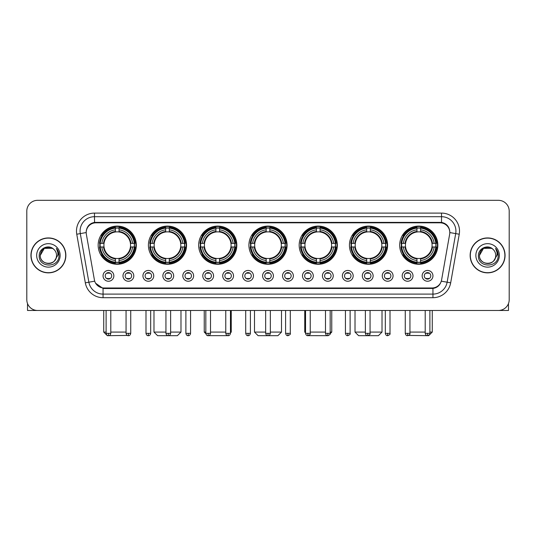<?xml version="1.0" encoding="UTF-8"?>
<svg xmlns="http://www.w3.org/2000/svg" width="536" height="536" viewBox="0 0 536 536"><rect width="100%" height="100%" fill="white"/><g stroke="black" fill="none" stroke-linecap="round" stroke-linejoin="round"><path stroke-width="0.8" d="M299.175 245.173A19.082 19.082 0 0 0 318.257 264.255A19.082 19.082 0 0 0 337.338 245.173A19.082 19.082 0 0 0 318.257 226.098A19.082 19.082 0 0 0 299.175 245.173M148.405 245.173A19.082 19.082 0 0 0 167.487 264.255A19.082 19.082 0 0 0 186.568 245.173A19.082 19.082 0 0 0 167.487 226.098A19.082 19.082 0 0 0 148.405 245.173M198.662 245.173A19.082 19.082 0 0 0 217.743 264.255A19.082 19.082 0 0 0 236.825 245.173A19.082 19.082 0 0 0 217.743 226.098A19.082 19.082 0 0 0 198.662 245.173M248.918 245.173A19.082 19.082 0 0 0 268 264.255A19.082 19.082 0 0 0 287.082 245.173A19.082 19.082 0 0 0 268 226.098A19.082 19.082 0 0 0 248.918 245.173M349.432 245.173A19.082 19.082 0 0 0 368.513 264.255A19.082 19.082 0 0 0 387.595 245.173A19.082 19.082 0 0 0 368.513 226.098A19.082 19.082 0 0 0 349.432 245.173M399.688 245.173A19.082 19.082 0 0 0 418.77 264.255A19.082 19.082 0 0 0 437.845 245.173A19.082 19.082 0 0 0 418.77 226.098A19.082 19.082 0 0 0 399.688 245.173M98.155 245.173A19.082 19.082 0 0 0 117.23 264.255A19.082 19.082 0 0 0 136.311 245.173A19.082 19.082 0 0 0 117.23 226.098A19.082 19.082 0 0 0 98.155 245.173M133.792 275.846A5.4 5.4 0 0 1 128.392 281.246A5.4 5.4 0 0 1 122.992 275.846A5.4 5.4 0 0 1 128.392 270.445A5.4 5.4 0 0 1 133.792 275.846M125.149 275.846A3.243 3.243 0 0 0 128.392 279.089A3.243 3.243 0 0 0 131.635 275.846A3.243 3.243 0 0 0 128.392 272.61A3.243 3.243 0 0 0 125.149 275.846M153.738 275.846A5.4 5.4 0 0 1 148.338 281.246A5.4 5.4 0 0 1 142.938 275.846A5.4 5.4 0 0 1 148.338 270.445A5.4 5.4 0 0 1 153.738 275.846M145.095 275.846A3.243 3.243 0 0 0 148.338 279.089A3.243 3.243 0 0 0 151.574 275.846A3.243 3.243 0 0 0 148.338 272.61A3.243 3.243 0 0 0 145.095 275.846M173.677 275.846A5.4 5.4 0 0 1 168.277 281.246A5.4 5.4 0 0 1 162.877 275.846A5.4 5.4 0 0 1 168.277 270.445A5.4 5.4 0 0 1 173.677 275.846M165.041 275.846A3.243 3.243 0 0 0 168.277 279.089A3.243 3.243 0 0 0 171.52 275.846A3.243 3.243 0 0 0 168.277 272.61A3.243 3.243 0 0 0 165.041 275.846M193.623 275.846A5.4 5.4 0 0 1 188.223 281.246A5.4 5.4 0 0 1 182.823 275.846A5.4 5.4 0 0 1 188.223 270.445A5.4 5.4 0 0 1 193.623 275.846M184.987 275.846A3.243 3.243 0 0 0 188.223 279.089A3.243 3.243 0 0 0 191.466 275.846A3.243 3.243 0 0 0 188.223 272.61A3.243 3.243 0 0 0 184.987 275.846M213.569 275.846A5.4 5.4 0 0 1 208.169 281.246A5.4 5.4 0 0 1 202.769 275.846A5.4 5.4 0 0 1 208.169 270.445A5.4 5.4 0 0 1 213.569 275.846M204.926 275.846A3.243 3.243 0 0 0 208.169 279.089A3.243 3.243 0 0 0 211.405 275.846A3.243 3.243 0 0 0 208.169 272.61A3.243 3.243 0 0 0 204.926 275.846M233.515 275.846A5.4 5.4 0 0 1 228.115 281.246A5.4 5.4 0 0 1 222.715 275.846A5.4 5.4 0 0 1 228.115 270.445A5.4 5.4 0 0 1 233.515 275.846M224.872 275.846A3.243 3.243 0 0 0 228.115 279.089A3.243 3.243 0 0 0 231.351 275.846A3.243 3.243 0 0 0 228.115 272.61A3.243 3.243 0 0 0 224.872 275.846M253.454 275.846A5.4 5.4 0 0 1 248.054 281.246A5.4 5.4 0 0 1 242.654 275.846A5.4 5.4 0 0 1 248.054 270.445A5.4 5.4 0 0 1 253.454 275.846M244.818 275.846A3.243 3.243 0 0 0 248.054 279.089A3.243 3.243 0 0 0 251.297 275.846A3.243 3.243 0 0 0 248.054 272.61A3.243 3.243 0 0 0 244.818 275.846M273.4 275.846A5.4 5.4 0 0 1 268 281.246A5.4 5.4 0 0 1 262.6 275.846A5.4 5.4 0 0 1 268 270.445A5.4 5.4 0 0 1 273.4 275.846M264.757 275.846A3.243 3.243 0 0 0 268 279.089A3.243 3.243 0 0 0 271.243 275.846A3.243 3.243 0 0 0 268 272.61A3.243 3.243 0 0 0 264.757 275.846M293.346 275.846A5.4 5.4 0 0 1 287.946 281.246A5.4 5.4 0 0 1 282.546 275.846A5.4 5.4 0 0 1 287.946 270.445A5.4 5.4 0 0 1 293.346 275.846M284.703 275.846A3.243 3.243 0 0 0 287.946 279.089A3.243 3.243 0 0 0 291.182 275.846A3.243 3.243 0 0 0 287.946 272.61A3.243 3.243 0 0 0 284.703 275.846M313.285 275.846A5.4 5.4 0 0 1 307.885 281.246A5.4 5.4 0 0 1 302.485 275.846A5.4 5.4 0 0 1 307.885 270.445A5.4 5.4 0 0 1 313.285 275.846M304.649 275.846A3.243 3.243 0 0 0 307.885 279.089A3.243 3.243 0 0 0 311.128 275.846A3.243 3.243 0 0 0 307.885 272.61A3.243 3.243 0 0 0 304.649 275.846M333.231 275.846A5.4 5.4 0 0 1 327.831 281.246A5.4 5.4 0 0 1 322.431 275.846A5.4 5.4 0 0 1 327.831 270.445A5.4 5.4 0 0 1 333.231 275.846M324.595 275.846A3.243 3.243 0 0 0 327.831 279.089A3.243 3.243 0 0 0 331.074 275.846A3.243 3.243 0 0 0 327.831 272.61A3.243 3.243 0 0 0 324.595 275.846M353.177 275.846A5.4 5.4 0 0 1 347.777 281.246A5.4 5.4 0 0 1 342.377 275.846A5.4 5.4 0 0 1 347.777 270.445A5.4 5.4 0 0 1 353.177 275.846M344.534 275.846A3.243 3.243 0 0 0 347.777 279.089A3.243 3.243 0 0 0 351.013 275.846A3.243 3.243 0 0 0 347.777 272.61A3.243 3.243 0 0 0 344.534 275.846M373.123 275.846A5.4 5.4 0 0 1 367.723 281.246A5.4 5.4 0 0 1 362.323 275.846A5.4 5.4 0 0 1 367.723 270.445A5.4 5.4 0 0 1 373.123 275.846M364.48 275.846A3.243 3.243 0 0 0 367.723 279.089A3.243 3.243 0 0 0 370.959 275.846A3.243 3.243 0 0 0 367.723 272.61A3.243 3.243 0 0 0 364.48 275.846M393.062 275.846A5.4 5.4 0 0 1 387.662 281.246A5.4 5.4 0 0 1 382.262 275.846A5.4 5.4 0 0 1 387.662 270.445A5.4 5.4 0 0 1 393.062 275.846M384.426 275.846A3.243 3.243 0 0 0 387.662 279.089A3.243 3.243 0 0 0 390.905 275.846A3.243 3.243 0 0 0 387.662 272.61A3.243 3.243 0 0 0 384.426 275.846M413.008 275.846A5.4 5.4 0 0 1 407.608 281.246A5.4 5.4 0 0 1 402.208 275.846A5.4 5.4 0 0 1 407.608 270.445A5.4 5.4 0 0 1 413.008 275.846M404.365 275.846A3.243 3.243 0 0 0 407.608 279.089A3.243 3.243 0 0 0 410.851 275.846A3.243 3.243 0 0 0 407.608 272.61A3.243 3.243 0 0 0 404.365 275.846M432.954 275.846A5.4 5.4 0 0 1 427.554 281.246A5.4 5.4 0 0 1 422.154 275.846A5.4 5.4 0 0 1 427.554 270.445A5.4 5.4 0 0 1 432.954 275.846M424.311 275.846A3.243 3.243 0 0 0 427.554 279.089A3.243 3.243 0 0 0 430.79 275.846A3.243 3.243 0 0 0 427.554 272.61A3.243 3.243 0 0 0 424.311 275.846M113.846 275.846A5.4 5.4 0 0 1 108.446 281.246A5.4 5.4 0 0 1 103.046 275.846A5.4 5.4 0 0 1 108.446 270.445A5.4 5.4 0 0 1 113.846 275.846M105.21 275.846A3.243 3.243 0 0 0 108.446 279.089A3.243 3.243 0 0 0 111.689 275.846A3.243 3.243 0 0 0 108.446 272.61A3.243 3.243 0 0 0 105.21 275.846M86.35 234.225A9.722 9.722 0 0 1 95.917 222.822L440.083 222.822A9.722 9.722 0 0 1 449.65 234.225L441.59 279.946A9.722 9.722 0 0 1 432.016 287.979L103.984 287.979A9.722 9.722 0 0 1 94.41 279.946L86.35 234.225M99.864 246.975A17.46 17.46 0 0 1 99.864 243.378M401.404 246.975A17.46 17.46 0 0 1 401.404 243.378M351.147 246.975A17.46 17.46 0 0 1 351.147 243.378M250.634 246.975A17.46 17.46 0 0 1 250.634 243.378M200.377 246.975A17.46 17.46 0 0 1 200.377 243.378M150.12 246.975A17.46 17.46 0 0 1 150.12 243.378M300.89 246.975A17.46 17.46 0 0 1 300.89 243.378M30.941 255.397A17.46 17.46 0 0 0 48.401 272.858A17.46 17.46 0 0 0 65.861 255.397A17.46 17.46 0 0 0 48.401 237.937A17.46 17.46 0 0 0 30.941 255.397M470.139 255.397A17.46 17.46 0 0 0 487.599 272.858A17.46 17.46 0 0 0 505.059 255.397A17.46 17.46 0 0 0 487.599 237.937A17.46 17.46 0 0 0 470.139 255.397M86.242 231.103L86.216 232.557L86.242 231.103C86.993 226.313 89.74 223.412 94.477 222.386L441.523 222.386C446.253 223.405 449 226.306 449.758 231.103L449.784 232.557M94.477 213.1L441.523 213.1A18.003 18.003 0 0 1 459.245 234.225L450.675 282.827A18.003 18.003 0 0 1 432.947 297.701L103.053 297.701A18.003 18.003 0 0 1 85.325 282.827L76.755 234.225A18.003 18.003 0 0 1 94.477 213.1L94.477 216.698L441.523 216.698A14.398 14.398 0 0 1 455.701 233.602L447.131 282.197A14.398 14.398 0 0 1 432.947 294.103L103.053 294.103A14.398 14.398 0 0 1 88.869 282.197L80.299 233.602A14.398 14.398 0 0 1 94.477 216.698L94.557 222.373M88.835 225.341L91.421 223.385M91.509 223.338L94.021 222.467M432.947 297.701L432.947 288.455C437.229 287.745 439.996 285.313 441.255 281.166C440.002 285.313 437.235 287.738 432.947 288.455L104.172 288.522L103.053 288.455L95.468 283.122M448.826 227.767L449.758 231.103M509.2 211.117A10.8 10.8 0 0 0 498.4 200.323L37.6 200.323A10.8 10.8 0 0 0 26.8 211.117L26.8 299.678A10.8 10.8 0 0 0 37.6 310.478L498.4 310.478A10.8 10.8 0 0 0 509.2 299.678L509.2 211.117L509.2 299.678M441.296 281.172L447.131 282.197L455.701 233.602L459.245 234.225M26.8 211.117L26.8 299.678M498.4 200.323L37.6 200.323M37.6 310.478L498.4 310.478M65.68 255.397A17.279 17.279 0 0 0 48.401 238.118A17.279 17.279 0 0 0 31.122 255.397A17.279 17.279 0 0 0 48.401 272.683A17.279 17.279 0 0 0 65.68 255.397M53.727 249.253A8.134 8.134 0 0 1 56.535 255.397C57.037 265.896 39.765 265.896 40.267 255.397L44.334 248.356L52.468 248.356L53.727 249.253C48.736 244.021 39.121 248.329 39.215 255.397C38.297 267.96 58.665 268.288 58.994 256.007L59.014 255.397C58.98 252.731 58.096 250.386 56.347 248.369C57.674 250.547 58.143 252.892 57.747 255.397L54.632 260.63A8.134 8.134 0 0 0 56.535 255.397C57.037 265.896 39.765 265.896 40.267 255.397C41.058 249.555 44.408 246.915 50.324 247.491M54.632 260.63C50.317 266.466 39.838 262.734 40.267 255.397M36.662 255.397A11.738 11.738 0 0 0 48.401 267.136A11.738 11.738 0 0 0 60.139 255.397A11.738 11.738 0 0 0 48.401 243.666A11.738 11.738 0 0 0 36.662 255.397M56.427 248.456L59.007 255.706M27.517 303.557L27.517 310.478L69.278 310.478M504.878 255.397A17.279 17.279 0 0 0 487.599 238.118A17.279 17.279 0 0 0 470.32 255.397A17.279 17.279 0 0 0 487.599 272.683A17.279 17.279 0 0 0 504.878 255.397M492.932 249.253A8.134 8.134 0 0 1 495.733 255.397C496.236 265.896 478.963 265.896 479.465 255.397L483.532 248.356L491.666 248.356L492.932 249.253C487.934 244.021 478.326 248.329 478.413 255.397C477.502 267.96 497.864 268.288 498.192 256.007L498.212 255.397C498.178 252.731 497.294 250.386 495.545 248.369C496.872 250.547 497.341 252.892 496.952 255.397L493.837 260.63A8.134 8.134 0 0 0 495.733 255.397C496.236 265.896 478.963 265.896 479.465 255.397C480.256 249.555 483.606 246.915 489.522 247.491M493.837 260.63C489.515 266.466 479.043 262.734 479.465 255.397M475.861 255.397A11.738 11.738 0 0 0 487.599 267.136A11.738 11.738 0 0 0 499.338 255.397A11.738 11.738 0 0 0 487.599 243.666A11.738 11.738 0 0 0 475.861 255.397M495.626 248.456L498.205 255.706M127.367 335.442L107.334 335.677L103.729 332.079L106.108 332.079M110.791 332.079L126.054 332.079M119.032 262.218L119.032 262.942A17.855 17.855 0 0 0 134.998 246.975L134.275 246.975A17.139 17.139 0 0 1 119.032 262.218L119.032 260.55A15.477 15.477 0 0 0 132.606 246.975L130.429 246.975A13.32 13.32 0 0 0 119.032 231.981L119.032 228.135A17.139 17.139 0 0 1 134.275 243.378L134.998 243.378A17.855 17.855 0 0 0 119.032 227.411L119.032 228.135M100.192 246.975L99.468 246.975A17.855 17.855 0 0 0 115.434 262.942L115.434 262.218A17.139 17.139 0 0 1 100.192 246.975L101.86 246.975A15.477 15.477 0 0 0 115.434 260.55L115.434 258.372A13.32 13.32 0 0 0 130.429 246.975L130.965 246.975A13.849 13.849 0 0 1 119.032 258.908L119.032 260.55M115.434 228.135L115.434 227.411A17.855 17.855 0 0 0 99.468 243.378L100.192 243.378A17.139 17.139 0 0 1 115.434 228.135L115.434 229.803A15.477 15.477 0 0 0 101.86 243.378L104.031 243.378A13.32 13.32 0 0 0 115.434 258.372L115.434 258.908A13.849 13.849 0 0 1 103.502 246.975L101.86 246.975M100.225 246.975A17.098 17.098 0 0 1 100.225 243.378M119.032 228.169A17.098 17.098 0 0 0 115.434 228.169M134.234 243.378A17.098 17.098 0 0 1 134.234 246.975M134.275 243.378L132.606 243.378A15.477 15.477 0 0 0 119.032 229.803M132.606 246.975L134.275 246.975M115.434 260.55L115.434 262.218M130.429 243.378L132.606 243.378M130.429 246.975A13.32 13.32 0 0 1 119.032 258.372L119.032 258.908M115.434 258.372A13.32 13.32 0 0 1 104.031 246.975L103.502 246.975M119.032 262.178A17.098 17.098 0 0 1 115.434 262.178M101.86 243.378L100.192 243.378M115.434 231.954L115.434 229.803M119.032 231.981A13.32 13.32 0 0 0 104.031 243.378L103.502 243.378A13.849 13.849 0 0 1 115.434 231.445M119.032 231.954L119.032 231.445A13.849 13.849 0 0 1 130.965 243.378M102.255 235.458L101.23 235.458A18.72 18.72 0 0 1 135.95 245.173A18.72 18.72 0 0 1 101.23 254.895L102.255 254.895M170.622 332.079L180.987 332.079L177.389 335.677L157.591 335.677L153.986 332.079L165.939 332.079M169.289 262.218L169.289 262.942A17.855 17.855 0 0 0 185.255 246.975L184.531 246.975A17.139 17.139 0 0 1 169.289 262.218L169.289 260.55A15.477 15.477 0 0 0 182.863 246.975L180.686 246.975A13.32 13.32 0 0 0 169.289 231.981L169.289 228.135A17.139 17.139 0 0 1 184.531 243.378L185.255 243.378A17.855 17.855 0 0 0 169.289 227.411L169.289 228.135M150.449 246.975L149.725 246.975A17.855 17.855 0 0 0 165.691 262.942L165.691 262.218A17.139 17.139 0 0 1 150.449 246.975L152.11 246.975A15.477 15.477 0 0 0 165.691 260.55L165.691 258.372A13.32 13.32 0 0 0 180.686 246.975L181.215 246.975A13.849 13.849 0 0 1 169.289 258.908L169.289 260.55M165.691 228.135L165.691 227.411A17.855 17.855 0 0 0 149.725 243.378L150.449 243.378A17.139 17.139 0 0 1 165.691 228.135L165.691 229.803A15.477 15.477 0 0 0 152.11 243.378L154.288 243.378A13.32 13.32 0 0 0 165.691 258.372L165.691 258.908A13.849 13.849 0 0 1 153.758 246.975L152.11 246.975M150.482 246.975A17.098 17.098 0 0 1 150.482 243.378M169.289 228.169A17.098 17.098 0 0 0 165.691 228.169M184.491 243.378A17.098 17.098 0 0 1 184.491 246.975M184.531 243.378L182.863 243.378A15.477 15.477 0 0 0 169.289 229.803M182.863 246.975L184.531 246.975M165.691 260.55L165.691 262.218M180.686 243.378L182.863 243.378M180.686 246.975A13.32 13.32 0 0 1 169.289 258.372L169.289 258.908M165.691 258.372A13.32 13.32 0 0 1 154.288 246.975L153.758 246.975M169.289 262.178A17.098 17.098 0 0 1 165.691 262.178M152.11 243.378L150.449 243.378M165.691 231.954L165.691 229.803M169.289 231.981A13.32 13.32 0 0 0 154.288 243.378L153.758 243.378A13.849 13.849 0 0 1 165.691 231.445M169.289 231.954L169.289 231.445A13.849 13.849 0 0 1 181.215 243.378M152.512 235.458L151.487 235.458A18.72 18.72 0 0 1 186.206 245.173A18.72 18.72 0 0 1 151.487 254.895L152.512 254.895M227.686 335.643L207.821 335.657M210.507 332.079L225.77 332.079M230.453 332.079L231.244 332.079L230.453 332.869M219.546 262.218L219.546 262.942A17.855 17.855 0 0 0 235.512 246.975L234.788 246.975A17.139 17.139 0 0 1 219.546 262.218L219.546 260.55A15.477 15.477 0 0 0 233.12 246.975L230.942 246.975A13.32 13.32 0 0 0 219.546 231.981L219.546 228.135A17.139 17.139 0 0 1 234.788 243.378L235.512 243.378A17.855 17.855 0 0 0 219.546 227.411L219.546 228.135M200.705 246.975L199.982 246.975A17.855 17.855 0 0 0 215.941 262.942L215.941 262.218A17.139 17.139 0 0 1 200.705 246.975L202.367 246.975A15.477 15.477 0 0 0 215.941 260.55L215.941 258.372A13.32 13.32 0 0 0 230.942 246.975L231.472 246.975A13.849 13.849 0 0 1 219.546 258.908L219.546 260.55M215.941 228.135L215.941 227.411A17.855 17.855 0 0 0 199.982 243.378L200.705 243.378A17.139 17.139 0 0 1 215.941 228.135L215.941 229.803A15.477 15.477 0 0 0 202.367 243.378L204.544 243.378A13.32 13.32 0 0 0 215.941 258.372L215.941 258.908A13.849 13.849 0 0 1 204.015 246.975L202.367 246.975M200.739 246.975A17.098 17.098 0 0 1 200.739 243.378M219.546 228.169A17.098 17.098 0 0 0 215.941 228.169M234.748 243.378A17.098 17.098 0 0 1 234.748 246.975M234.788 243.378L233.12 243.378A15.477 15.477 0 0 0 219.546 229.803M233.12 246.975L234.788 246.975M215.941 260.55L215.941 262.218M230.942 243.378L233.12 243.378M230.942 246.975A13.32 13.32 0 0 1 219.546 258.372L219.546 258.908M215.941 258.372A13.32 13.32 0 0 1 204.544 246.975L204.015 246.975M219.546 262.178A17.098 17.098 0 0 1 215.941 262.178M202.367 243.378L200.705 243.378M215.941 231.954L215.941 229.803M219.546 231.981A13.32 13.32 0 0 0 204.544 243.378L204.015 243.378A13.849 13.849 0 0 1 215.941 231.445M219.546 231.954L219.546 231.445A13.849 13.849 0 0 1 231.472 243.378M204.243 310.478L204.243 332.079L205.831 332.079M202.762 235.458L201.744 235.458A18.72 18.72 0 0 1 236.463 245.173A18.72 18.72 0 0 1 201.744 254.895L202.762 254.895M270.338 332.079L281.5 332.079L277.903 335.677L258.097 335.677L254.5 332.079L265.662 332.079M269.802 262.218L269.802 262.942A17.855 17.855 0 0 0 285.762 246.975L285.038 246.975A17.139 17.139 0 0 1 269.802 262.218L269.802 260.55A15.477 15.477 0 0 0 283.377 246.975L281.199 246.975A13.32 13.32 0 0 0 269.802 231.981L269.802 228.135A17.139 17.139 0 0 1 285.038 243.378L285.762 243.378A17.855 17.855 0 0 0 269.802 227.411L269.802 228.135M250.962 246.975L250.238 246.975A17.855 17.855 0 0 0 266.198 262.942L266.198 262.218A17.139 17.139 0 0 1 250.962 246.975L252.624 246.975A15.477 15.477 0 0 0 266.198 260.55L266.198 258.372A13.32 13.32 0 0 0 281.199 246.975L281.728 246.975A13.849 13.849 0 0 1 269.802 258.908L269.802 260.55M266.198 228.135L266.198 227.411A17.855 17.855 0 0 0 250.238 243.378L250.962 243.378A17.139 17.139 0 0 1 266.198 228.135L266.198 229.803A15.477 15.477 0 0 0 252.624 243.378L254.801 243.378A13.32 13.32 0 0 0 266.198 258.372L266.198 258.908A13.849 13.849 0 0 1 254.272 246.975L252.624 246.975M250.995 246.975A17.098 17.098 0 0 1 250.995 243.378M269.802 228.169A17.098 17.098 0 0 0 266.198 228.169M285.005 243.378A17.098 17.098 0 0 1 285.005 246.975M285.038 243.378L283.377 243.378A15.477 15.477 0 0 0 269.802 229.803M283.377 246.975L285.038 246.975M266.198 260.55L266.198 262.218M281.199 243.378L283.377 243.378M281.199 246.975A13.32 13.32 0 0 1 269.802 258.372L269.802 258.908M266.198 258.372A13.32 13.32 0 0 1 254.801 246.975L254.272 246.975M269.802 262.178A17.098 17.098 0 0 1 266.198 262.178M252.624 243.378L250.962 243.378M266.198 231.954L266.198 229.803M269.802 231.981A13.32 13.32 0 0 0 254.801 243.378L254.272 243.378A13.849 13.849 0 0 1 266.198 231.445M269.802 231.954L269.802 231.445A13.849 13.849 0 0 1 281.728 243.378M253.019 235.458L252 235.458A18.72 18.72 0 0 1 286.72 245.173A18.72 18.72 0 0 1 252 254.895L253.019 254.895M328.159 335.677L308.314 335.643M310.23 332.079L325.493 332.079M330.169 332.079L331.757 332.079L330.143 333.694M320.059 262.218L320.059 262.942A17.855 17.855 0 0 0 336.018 246.975L335.295 246.975A17.139 17.139 0 0 1 320.059 262.218L320.059 260.55A15.477 15.477 0 0 0 333.633 246.975L331.456 246.975A13.32 13.32 0 0 0 320.059 231.981L320.059 228.135A17.139 17.139 0 0 1 335.295 243.378L336.018 243.378A17.855 17.855 0 0 0 320.059 227.411L320.059 228.135M301.212 246.975L300.488 246.975A17.855 17.855 0 0 0 316.454 262.942L316.454 262.218A17.139 17.139 0 0 1 301.212 246.975L302.88 246.975A15.477 15.477 0 0 0 316.454 260.55L316.454 258.372A13.32 13.32 0 0 0 331.456 246.975L331.985 246.975A13.849 13.849 0 0 1 320.059 258.908L320.059 260.55M316.454 228.135L316.454 227.411A17.855 17.855 0 0 0 300.488 243.378L301.212 243.378A17.139 17.139 0 0 1 316.454 228.135L316.454 229.803A15.477 15.477 0 0 0 302.88 243.378L305.058 243.378A13.32 13.32 0 0 0 316.454 258.372L316.454 258.908A13.849 13.849 0 0 1 304.528 246.975L302.88 246.975M301.252 246.975A17.098 17.098 0 0 1 301.252 243.378M320.059 228.169A17.098 17.098 0 0 0 316.454 228.169M335.261 243.378A17.098 17.098 0 0 1 335.261 246.975M335.295 243.378L333.633 243.378A15.477 15.477 0 0 0 320.059 229.803M333.633 246.975L335.295 246.975M316.454 260.55L316.454 262.218M331.456 243.378L333.633 243.378M331.456 246.975A13.32 13.32 0 0 1 320.059 258.372L320.059 258.908M316.454 258.372A13.32 13.32 0 0 1 305.058 246.975L304.528 246.975M320.059 262.178A17.098 17.098 0 0 1 316.454 262.178M302.88 243.378L301.212 243.378M316.454 231.954L316.454 229.803M320.059 231.981A13.32 13.32 0 0 0 305.058 243.378L304.528 243.378A13.849 13.849 0 0 1 316.454 231.445M320.059 231.954L320.059 231.445A13.849 13.849 0 0 1 331.985 243.378M304.756 310.478L304.756 332.079L305.547 332.079M303.276 235.458L302.257 235.458A18.72 18.72 0 0 1 336.976 245.173A18.72 18.72 0 0 1 302.257 254.895L303.276 254.895M370.061 332.079L382.014 332.079L378.409 335.677L358.611 335.677L355.013 332.079L365.378 332.079M370.309 262.218L370.309 262.942A17.855 17.855 0 0 0 386.275 246.975L385.552 246.975A17.139 17.139 0 0 1 370.309 262.218L370.309 260.55A15.477 15.477 0 0 0 383.89 246.975L381.712 246.975A13.32 13.32 0 0 0 370.309 231.981L370.309 228.135A17.139 17.139 0 0 1 385.552 243.378L386.275 243.378A17.855 17.855 0 0 0 370.309 227.411L370.309 228.135M351.469 246.975L350.745 246.975A17.855 17.855 0 0 0 366.711 262.942L366.711 262.218A17.139 17.139 0 0 1 351.469 246.975L353.137 246.975A15.477 15.477 0 0 0 366.711 260.55L366.711 258.372A13.32 13.32 0 0 0 381.712 246.975L382.242 246.975A13.849 13.849 0 0 1 370.309 258.908L370.309 260.55M366.711 228.135L366.711 227.411A17.855 17.855 0 0 0 350.745 243.378L351.469 243.378A17.139 17.139 0 0 1 366.711 228.135L366.711 229.803A15.477 15.477 0 0 0 353.137 243.378L355.314 243.378A13.32 13.32 0 0 0 366.711 258.372L366.711 258.908A13.849 13.849 0 0 1 354.785 246.975L353.137 246.975M351.509 246.975A17.098 17.098 0 0 1 351.509 243.378M370.309 228.169A17.098 17.098 0 0 0 366.711 228.169M385.518 243.378A17.098 17.098 0 0 1 385.518 246.975M385.552 243.378L383.89 243.378A15.477 15.477 0 0 0 370.309 229.803M383.89 246.975L385.552 246.975M366.711 260.55L366.711 262.218M381.712 243.378L383.89 243.378M381.712 246.975A13.32 13.32 0 0 1 370.309 258.372L370.309 258.908M366.711 258.372A13.32 13.32 0 0 1 355.314 246.975L354.785 246.975M370.309 262.178A17.098 17.098 0 0 1 366.711 262.178M353.137 243.378L351.469 243.378M366.711 231.954L366.711 229.803M370.309 231.981A13.32 13.32 0 0 0 355.314 243.378L354.785 243.378A13.849 13.849 0 0 1 366.711 231.445M370.309 231.954L370.309 231.445A13.849 13.849 0 0 1 382.242 243.378M353.532 235.458L352.514 235.458A18.72 18.72 0 0 1 387.233 245.173A18.72 18.72 0 0 1 352.514 254.895L353.532 254.895M429.892 332.079L432.271 332.079L428.666 335.677L408.633 335.442M409.946 332.079L425.209 332.079M420.566 262.218L420.566 262.942A17.855 17.855 0 0 0 436.532 246.975L435.808 246.975A17.139 17.139 0 0 1 420.566 262.218L420.566 260.55A15.477 15.477 0 0 0 434.14 246.975L431.969 246.975A13.32 13.32 0 0 0 420.566 231.981L420.566 228.135A17.139 17.139 0 0 1 435.808 243.378L436.532 243.378A17.855 17.855 0 0 0 420.566 227.411L420.566 228.135M401.725 246.975L401.002 246.975A17.855 17.855 0 0 0 416.968 262.942L416.968 262.218A17.139 17.139 0 0 1 401.725 246.975L403.394 246.975A15.477 15.477 0 0 0 416.968 260.55L416.968 258.372A13.32 13.32 0 0 0 431.969 246.975L432.498 246.975A13.849 13.849 0 0 1 420.566 258.908L420.566 260.55M416.968 228.135L416.968 227.411A17.855 17.855 0 0 0 401.002 243.378L401.725 243.378A17.139 17.139 0 0 1 416.968 228.135L416.968 229.803A15.477 15.477 0 0 0 403.394 243.378L405.571 243.378A13.32 13.32 0 0 0 416.968 258.372L416.968 258.908A13.849 13.849 0 0 1 405.035 246.975L403.394 246.975M401.766 246.975A17.098 17.098 0 0 1 401.766 243.378M420.566 228.169A17.098 17.098 0 0 0 416.968 228.169M435.775 243.378A17.098 17.098 0 0 1 435.775 246.975M435.808 243.378L434.14 243.378A15.477 15.477 0 0 0 420.566 229.803M434.14 246.975L435.808 246.975M416.968 260.55L416.968 262.218M431.969 243.378L434.14 243.378M431.969 246.975A13.32 13.32 0 0 1 420.566 258.372L420.566 258.908M416.968 258.372A13.32 13.32 0 0 1 405.571 246.975L405.035 246.975M420.566 262.178A17.098 17.098 0 0 1 416.968 262.178M403.394 243.378L401.725 243.378M416.968 231.954L416.968 229.803M420.566 231.981A13.32 13.32 0 0 0 405.571 243.378L405.035 243.378A13.849 13.849 0 0 1 416.968 231.445M420.566 231.954L420.566 231.445A13.849 13.849 0 0 1 432.498 243.378M403.789 235.458L402.771 235.458A18.72 18.72 0 0 1 437.49 245.173A18.72 18.72 0 0 1 402.771 254.895L403.789 254.895M107.368 278.901L107.368 278.392A2.76 2.76 0 0 0 109.525 278.392L109.525 278.901M109.525 272.791L109.525 273.306A2.76 2.76 0 0 0 107.368 273.306L107.368 272.791M508.483 303.557L508.483 310.478L466.722 310.478M127.313 278.901L127.313 278.392A2.76 2.76 0 0 0 129.471 278.392L129.471 278.901M129.471 272.791L129.471 273.306A2.76 2.76 0 0 0 127.313 273.306L127.313 272.791M147.259 278.901L147.259 278.392A2.76 2.76 0 0 0 149.417 278.392L149.417 278.901M149.417 272.791L149.417 273.306A2.76 2.76 0 0 0 147.259 273.306L147.259 272.791M167.199 278.901L167.199 278.392A2.76 2.76 0 0 0 169.363 278.392L169.363 278.901M169.363 272.791L169.363 273.306A2.76 2.76 0 0 0 167.199 273.306L167.199 272.791M187.144 278.901L187.144 278.392A2.76 2.76 0 0 0 189.302 278.392L189.302 278.901M189.302 272.791L189.302 273.306A2.76 2.76 0 0 0 187.144 273.306L187.144 272.791M207.09 278.901L207.09 278.392A2.76 2.76 0 0 0 209.248 278.392L209.248 278.901M209.248 272.791L209.248 273.306A2.76 2.76 0 0 0 207.09 273.306L207.09 272.791M227.03 278.901L227.03 278.392A2.76 2.76 0 0 0 229.194 278.392L229.194 278.901M229.194 272.791L229.194 273.306A2.76 2.76 0 0 0 227.03 273.306L227.03 272.791M246.975 278.901L246.975 278.392A2.76 2.76 0 0 0 249.133 278.392L249.133 278.901M249.133 272.791L249.133 273.306A2.76 2.76 0 0 0 246.975 273.306L246.975 272.791M266.921 278.901L266.921 278.392A2.76 2.76 0 0 0 269.079 278.392L269.079 278.901M269.079 272.791L269.079 273.306A2.76 2.76 0 0 0 266.921 273.306L266.921 272.791M286.867 278.901L286.867 278.392A2.76 2.76 0 0 0 289.025 278.392L289.025 278.901M289.025 272.791L289.025 273.306A2.76 2.76 0 0 0 286.867 273.306L286.867 272.791M306.806 278.901L306.806 278.392A2.76 2.76 0 0 0 308.971 278.392L308.971 278.901M308.971 272.791L308.971 273.306A2.76 2.76 0 0 0 306.806 273.306L306.806 272.791M326.752 278.901L326.752 278.392A2.76 2.76 0 0 0 328.91 278.392L328.91 278.901M328.91 272.791L328.91 273.306A2.76 2.76 0 0 0 326.752 273.306L326.752 272.791M346.698 278.901L346.698 278.392A2.76 2.76 0 0 0 348.856 278.392L348.856 278.901M348.856 272.791L348.856 273.306A2.76 2.76 0 0 0 346.698 273.306L346.698 272.791M366.637 278.901L366.637 278.392A2.76 2.76 0 0 0 368.802 278.392L368.802 278.901M368.802 272.791L368.802 273.306A2.76 2.76 0 0 0 366.637 273.306L366.637 272.791M386.583 278.901L386.583 278.392A2.76 2.76 0 0 0 388.741 278.392L388.741 278.901M388.741 272.791L388.741 273.306A2.76 2.76 0 0 0 386.583 273.306L386.583 272.791M406.529 278.901L406.529 278.392A2.76 2.76 0 0 0 408.687 278.392L408.687 278.901M408.687 272.791L408.687 273.306A2.76 2.76 0 0 0 406.529 273.306L406.529 272.791M426.475 278.901L426.475 278.392A2.76 2.76 0 0 0 428.633 278.392L428.633 278.901M428.633 272.791L428.633 273.306A2.76 2.76 0 0 0 426.475 273.306L426.475 272.791M441.523 213.1L441.523 222.386M76.755 234.225L80.299 233.602A14.398 14.398 0 0 1 80.078 231.103M80.299 233.602L86.202 232.557M103.053 297.701L103.053 288.455M85.325 282.827L94.704 281.172M449.798 232.557L455.701 233.602M447.131 282.197L450.675 282.827M115.434 262.345A17.259 17.259 0 0 0 119.032 262.345M134.402 246.975A17.259 17.259 0 0 0 134.402 243.378M119.032 228.008A17.259 17.259 0 0 0 115.434 228.008M165.691 262.345A17.259 17.259 0 0 0 169.289 262.345M184.652 246.975A17.259 17.259 0 0 0 184.652 243.378M169.289 228.008A17.259 17.259 0 0 0 165.691 228.008M215.941 262.345A17.259 17.259 0 0 0 219.546 262.345M234.909 246.975A17.259 17.259 0 0 0 234.909 243.378M219.546 228.008A17.259 17.259 0 0 0 215.941 228.008M266.198 262.345A17.259 17.259 0 0 0 269.802 262.345M285.165 246.975A17.259 17.259 0 0 0 285.165 243.378M269.802 228.008A17.259 17.259 0 0 0 266.198 228.008M316.454 262.345A17.259 17.259 0 0 0 320.059 262.345M335.422 246.975A17.259 17.259 0 0 0 335.422 243.378M320.059 228.008A17.259 17.259 0 0 0 316.454 228.008M366.711 262.345A17.259 17.259 0 0 0 370.309 262.345M385.679 246.975A17.259 17.259 0 0 0 385.679 243.378M370.309 228.008A17.259 17.259 0 0 0 366.711 228.008M416.968 262.345A17.259 17.259 0 0 0 420.566 262.345M435.935 246.975A17.259 17.259 0 0 0 435.935 243.378M420.566 228.008A17.259 17.259 0 0 0 416.968 228.008M108.446 333.338L106.108 333.338C106.517 335.007 107.294 335.791 108.446 335.677L108.446 333.338L110.791 333.338L110.791 310.478M128.392 333.338L126.054 333.338C126.463 335.007 127.24 335.791 128.392 335.677L128.392 333.338L130.73 333.338L130.73 310.478M148.338 333.338L145.993 333.338C146.402 335.007 147.186 335.791 148.338 335.677L148.338 333.338L150.676 333.338L150.676 310.478M168.277 333.338L165.939 333.338C166.348 335.007 167.131 335.791 168.277 335.677L168.277 333.338L170.622 333.338L170.622 310.478M188.223 333.338L185.885 333.338C186.294 335.007 187.071 335.791 188.223 335.677L188.223 333.338L190.561 333.338L190.561 310.478M208.169 333.338L205.831 333.338C206.239 335.007 207.017 335.791 208.169 335.677L208.169 333.338L210.507 333.338L210.507 310.478M228.115 333.338L225.77 333.338C226.179 335.007 226.963 335.791 228.115 335.677L228.115 333.338L230.453 333.338L230.453 310.478M248.054 333.338L245.716 333.338C246.125 335.007 246.902 335.791 248.054 335.677L248.054 333.338L250.399 333.338L250.399 310.478M268 333.338L265.662 333.338C266.07 335.007 266.848 335.791 268 335.677L268 333.338L270.338 333.338L270.338 310.478M287.946 333.338L285.601 333.338C286.01 335.007 286.794 335.791 287.946 335.677L287.946 333.338L290.284 333.338L290.284 310.478M307.885 333.338L305.547 333.338C305.956 335.007 306.739 335.791 307.885 335.677L307.885 333.338L310.23 333.338L310.23 310.478M327.831 333.338L325.493 333.338C325.901 335.007 326.679 335.791 327.831 335.677L327.831 333.338L330.169 333.338L330.169 310.478M347.777 333.338L345.439 333.338C345.847 335.007 346.625 335.791 347.777 335.677L347.777 333.338L350.115 333.338L350.115 310.478M367.723 333.338L365.378 333.338C365.787 335.007 366.57 335.791 367.723 335.677L367.723 333.338L370.061 333.338L370.061 310.478M387.662 333.338L385.324 333.338C385.732 335.007 386.51 335.791 387.662 335.677L387.662 333.338L390.007 333.338L390.007 310.478M407.608 333.338L405.27 333.338C405.678 335.007 406.456 335.791 407.608 335.677L407.608 333.338L409.946 333.338L409.946 310.478M427.554 333.338L425.209 333.338C425.618 335.007 426.401 335.791 427.554 335.677L427.554 333.338L429.892 333.338L429.892 310.478M103.729 310.478L103.729 332.079M180.987 310.478L180.987 332.079M153.986 310.478L153.986 332.079M231.244 310.478L231.244 332.079M205.858 333.694L204.243 332.079M281.5 310.478L281.5 332.079M254.5 310.478L254.5 332.079M331.757 310.478L331.757 332.079M305.547 332.869L304.756 332.079M382.014 310.478L382.014 332.079M355.013 310.478L355.013 332.079M432.271 310.478L432.271 332.079M106.108 333.338L106.108 310.478M110.791 333.338C110.383 335.007 109.599 335.791 108.446 335.677M126.054 333.338L126.054 310.478M130.73 333.338C130.322 335.007 129.544 335.791 128.392 335.677M145.993 333.338L145.993 310.478M150.676 333.338C150.268 335.007 149.49 335.791 148.338 335.677M165.939 333.338L165.939 310.478M170.622 333.338C170.214 335.007 169.43 335.791 168.277 335.677M185.885 333.338L185.885 310.478M190.561 333.338C190.153 335.007 189.375 335.791 188.223 335.677M205.831 333.338L205.831 310.478M210.507 333.338C210.099 335.007 209.321 335.791 208.169 335.677M225.77 333.338L225.77 310.478M230.453 333.338C230.045 335.007 229.261 335.791 228.115 335.677M245.716 333.338L245.716 310.478M250.399 333.338C249.99 335.007 249.207 335.791 248.054 335.677M265.662 333.338L265.662 310.478M270.338 333.338C269.93 335.007 269.152 335.791 268 335.677M285.601 333.338L285.601 310.478M290.284 333.338C290.76 334.089 289.976 334.866 287.946 335.677M305.547 333.338L305.547 310.478M310.23 333.338C310.706 334.089 309.922 334.866 307.885 335.677M325.493 333.338L325.493 310.478M330.169 333.338C330.645 334.089 329.868 334.866 327.831 335.677M345.439 333.338L345.439 310.478M350.115 333.338C350.591 334.089 349.814 334.866 347.777 335.677M365.378 333.338L365.378 310.478M370.061 333.338C370.537 334.089 369.753 334.866 367.723 335.677M385.324 333.338L385.324 310.478M390.007 333.338C390.476 334.089 389.699 334.866 387.662 335.677M405.27 333.338L405.27 310.478M409.946 333.338C410.422 334.089 409.645 334.866 407.608 335.677M425.209 333.338L425.209 310.478M429.892 333.338C430.368 334.089 429.584 334.866 427.554 335.677"/></g></svg>
